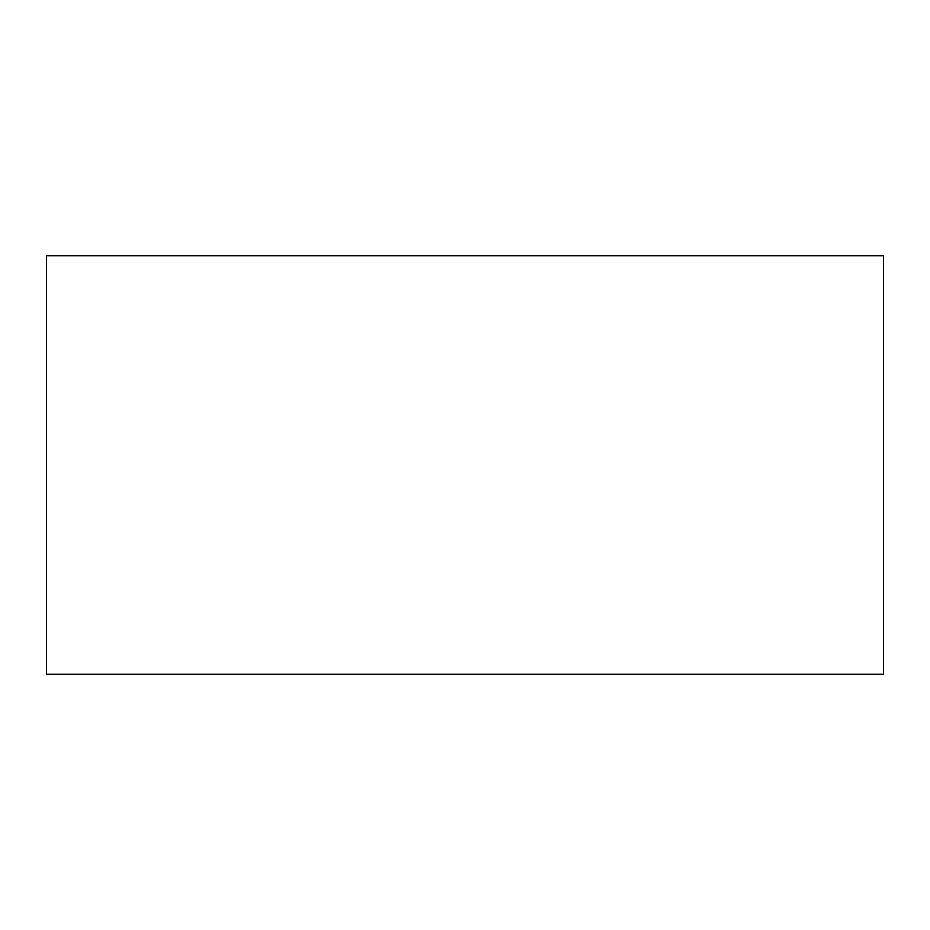 <?xml version="1.0" encoding="UTF-8"?>
<svg xmlns="http://www.w3.org/2000/svg" width="930" height="930" viewBox="0 0 930 930"><rect width="100%" height="100%" fill="white"/><g stroke="black" fill="none" stroke-linecap="round" stroke-linejoin="round"><path stroke-width="1.4" d="M46.5 255.75L883.5 255.75L883.5 674.25L46.5 674.25L46.5 255.75"/></g></svg>
